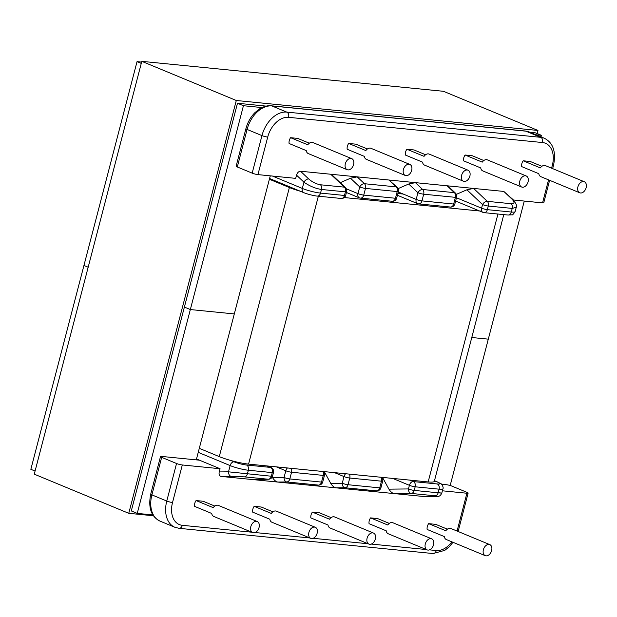 <?xml version="1.0" encoding="UTF-8"?>
<svg xmlns="http://www.w3.org/2000/svg" width="617" height="617" viewBox="0 0 617 617"><rect width="100%" height="100%" fill="white"/><g stroke="black" fill="none" stroke-linecap="round" stroke-linejoin="round"><path stroke-width="0.93" d="M519.822 181.09A5.977 4.049 112.5 0 0 521.658 187.02A5.977 4.049 112.5 0 0 528.067 181.907A5.977 4.049 112.5 0 0 526.232 175.976A5.977 4.049 112.5 0 0 519.822 181.09M526.232 175.976L487.337 159.865A5.977 4.049 112.5 0 0 482.247 162.132L465.087 155.021A5.977 4.049 112.5 0 0 463.76 157.859A5.977 4.049 112.5 0 0 463.575 160.821L480.736 167.932A5.977 4.049 112.5 0 0 482.756 170.901L521.658 187.02M577.905 186.858A5.977 4.049 112.5 0 0 579.741 192.789A5.977 4.049 112.5 0 0 586.15 187.676A5.977 4.049 112.5 0 0 584.314 181.745A5.977 4.049 112.5 0 0 577.905 186.858M584.314 181.745L545.42 165.626A5.977 4.049 112.5 0 0 540.33 167.901L523.17 160.79A5.977 4.049 112.5 0 0 521.843 163.628A5.977 4.049 112.5 0 0 521.658 166.59L538.818 173.701A5.977 4.049 112.5 0 0 540.839 176.67L579.741 192.789M461.616 175.313A5.977 4.049 -67.5 0 1 468.033 170.199A5.977 4.049 -67.5 0 1 469.869 176.13A5.977 4.049 -67.5 0 1 463.46 181.244A5.977 4.049 -67.5 0 1 461.616 175.313M425.599 154.751L413.999 149.946L406.888 149.237L424.049 156.348A5.977 4.049 -67.5 0 1 429.139 154.08L468.033 170.199M463.46 181.244L424.558 165.125A5.977 4.049 -67.5 0 1 422.537 162.148L405.377 155.037A5.977 4.049 -67.5 0 1 405.562 152.083A5.977 4.049 -67.5 0 1 406.888 149.237M403.418 169.528A5.977 4.049 -67.5 0 1 409.835 164.415A5.977 4.049 -67.5 0 1 411.67 170.346A5.977 4.049 -67.5 0 1 405.253 175.459A5.977 4.049 -67.5 0 1 403.418 169.528M367.4 148.975L355.801 144.162L348.69 143.46L365.85 150.571A5.977 4.049 -67.5 0 1 370.933 148.304L409.835 164.415M405.253 175.459L366.359 159.348A5.977 4.049 -67.5 0 1 364.338 156.371L347.178 149.26A5.977 4.049 -67.5 0 1 347.363 146.306A5.977 4.049 -67.5 0 1 348.69 143.46M345.335 163.76A5.977 4.049 -67.5 0 1 351.752 158.654A5.977 4.049 -67.5 0 1 353.587 164.585A5.977 4.049 -67.5 0 1 347.17 169.69A5.977 4.049 -67.5 0 1 345.335 163.76M309.318 143.206L297.718 138.401L290.607 137.691L307.767 144.802A5.977 4.049 -67.5 0 1 312.85 142.535L351.752 158.654M347.17 169.69L308.276 153.579A5.977 4.049 -67.5 0 1 306.256 150.602L289.095 143.491A5.977 4.049 -67.5 0 1 289.28 140.537A5.977 4.049 -67.5 0 1 290.607 137.691M433.55 544.78A5.977 4.049 -67.5 0 1 427.134 549.886A5.977 4.049 -67.5 0 1 425.298 543.955A5.977 4.049 -67.5 0 1 431.707 538.849A5.977 4.049 -67.5 0 1 433.55 544.78M427.134 549.886L388.24 533.774A5.977 4.049 -67.5 0 1 386.219 530.797L369.059 523.686A5.977 4.049 -67.5 0 1 369.244 520.733A5.977 4.049 -67.5 0 1 370.57 517.887L377.673 518.596L389.281 523.401M491.633 550.549A5.977 4.049 -67.5 0 1 485.217 555.655A5.977 4.049 -67.5 0 1 483.381 549.724A5.977 4.049 -67.5 0 1 489.79 544.618A5.977 4.049 -67.5 0 1 491.633 550.549M485.217 555.655L446.322 539.543A5.977 4.049 -67.5 0 1 444.302 536.566L427.141 529.455A5.977 4.049 -67.5 0 1 427.326 526.502A5.977 4.049 -67.5 0 1 428.653 523.656L435.764 524.365L447.364 529.17M375.344 538.996A5.977 4.049 112.5 0 0 373.509 533.065A5.977 4.049 112.5 0 0 367.1 538.178A5.977 4.049 112.5 0 0 368.935 544.109A5.977 4.049 112.5 0 0 375.344 538.996M373.509 533.065L334.615 516.953A5.977 4.049 112.5 0 0 329.532 519.221L312.372 512.11L319.475 512.812L331.082 517.624M312.372 512.11A5.977 4.049 112.5 0 0 311.045 514.948A5.977 4.049 112.5 0 0 310.86 517.91L328.02 525.021A5.977 4.049 112.5 0 0 330.041 527.99L368.935 544.109M317.146 533.219A5.977 4.049 112.5 0 0 315.31 527.288A5.977 4.049 112.5 0 0 308.901 532.402A5.977 4.049 112.5 0 0 310.737 538.332A5.977 4.049 112.5 0 0 317.146 533.219M315.31 527.288L276.416 511.169A5.977 4.049 112.5 0 0 271.326 513.437L254.165 506.326L261.276 507.035L272.884 511.84M254.165 506.326A5.977 4.049 112.5 0 0 252.847 509.172A5.977 4.049 112.5 0 0 252.662 512.125L269.822 519.236A5.977 4.049 112.5 0 0 271.842 522.213L310.737 538.332M259.063 527.45A5.977 4.049 112.5 0 0 257.227 521.519A5.977 4.049 112.5 0 0 250.818 526.633A5.977 4.049 112.5 0 0 252.654 532.564A5.977 4.049 112.5 0 0 259.063 527.45M257.227 521.519L218.333 505.4A5.977 4.049 112.5 0 0 213.243 507.668L196.083 500.557L203.194 501.266L214.801 506.071M196.083 500.557A5.977 4.049 112.5 0 0 194.764 503.403A5.977 4.049 112.5 0 0 194.579 506.356L211.731 513.467A5.977 4.049 112.5 0 0 213.76 516.444L252.654 532.564M244.371 476.864L231.236 476.316A4.211 2.908 -90.6 0 1 228.506 471.828L271.333 476.224L272.282 472.607L248.35 470.231L247.409 473.848A4.211 3.031 -84.3 0 1 244.371 476.864L268.302 479.239A4.211 2.908 89.4 0 0 268.518 479.247A4.211 4.211 0 0 0 272.552 476.1A4.211 0.625 -165.4 0 1 271.333 476.224A4.211 3.031 -84.3 0 1 268.302 479.239L251.235 479.424L221.033 476.424C219.351 475.985 218.75 474.481 219.228 471.928L220.061 468.727L182.308 464.971L172.529 502.516A22.22 15.055 112.5 0 0 182.323 525.314L251.805 532.209M334.537 472.645L343.993 476.563L342.25 483.25L330.735 483.373C332.293 485.911 334.028 487.391 335.926 487.831L251.235 479.424L268.518 479.247M441.51 484.229L446.322 484.707A4.211 0.625 -165.4 0 1 452.084 486.181L466.961 492.343A4.211 0.625 -165.4 0 1 468.126 493.114A4.211 0.625 -165.4 0 1 466.915 493.238L442.397 490.8M376.91 490.893A4.211 4.211 0 0 0 380.944 487.746A4.211 0.625 -165.4 0 1 379.725 487.87A4.211 3.031 95.7 0 1 376.694 490.885L367.848 490.993L376.91 490.893A4.211 2.908 -90.6 0 1 376.694 490.885L344.98 487.738A4.211 2.908 -90.6 0 1 342.25 483.25A4.211 0.625 -165.4 0 0 348.011 484.723L349.754 478.036L381.468 481.183L379.725 487.87L348.011 484.723A4.211 3.031 95.7 0 1 344.98 487.738L335.926 487.831L424.781 496.608M196.522 458.971L199.468 460.189L161.716 456.441A4.211 0.625 14.6 0 0 160.505 456.565A4.211 0.625 14.6 0 0 161.669 457.336L151.89 494.88L166.767 501.043L176.547 463.498L161.669 457.336M199.468 460.189L220.061 468.727M176.547 463.498A4.211 0.625 14.6 0 0 182.308 464.971M272.205 476.995L272.537 477.597L284.051 477.473L285.794 470.779L276.339 466.861M330.735 483.373L324.295 471.627M309.85 485.201L318.495 485.109L286.782 481.954L277.727 482.054C275.83 481.615 274.095 480.126 272.537 477.597M392.736 478.422L409.403 485.324L408.454 488.942L388.934 489.15C390.499 491.687 392.227 493.176 394.124 493.615L411.184 493.43L435.116 495.806C438.463 496.191 438.263 496.423 434.522 496.5A4.211 2.908 89.4 0 0 434.746 496.515A4.211 2.908 89.4 0 0 434.977 496.5M388.934 489.15L382.494 477.404M428.653 523.656L445.813 530.767A5.977 4.049 -67.5 0 1 450.896 528.499L489.79 544.618M370.57 517.887L387.731 524.998A5.977 4.049 -67.5 0 1 392.813 522.73L431.707 538.849M437.607 492.59C442.883 493.207 443.068 493.276 438.155 492.79L414.223 490.415L415.164 486.798A4.211 0.625 -165.4 0 1 409.403 485.324A4.211 2.854 -67.5 0 1 413.351 481.584L409.804 480.119M320.454 184.776C316.32 184.067 312.403 182.131 308.693 178.961A4.211 2.553 133.4 0 0 303.95 182.185C309.572 186.087 315.418 188.517 321.48 189.473L345.412 191.848L344.471 195.466A4.211 0.625 14.6 0 0 345.682 195.342L346.623 191.725A4.211 0.625 -165.4 0 1 345.412 191.848A4.211 3.031 95.7 0 0 344.386 187.152L320.454 184.776A4.211 3.031 95.7 0 1 321.48 189.473L320.539 193.09L344.471 195.466A4.211 3.031 95.7 0 1 341.193 198.466L317.261 196.09A4.211 3.031 95.7 0 0 320.539 193.09A13.296 1.967 14.6 0 1 302.322 188.432A4.211 2.854 112.5 0 0 303.618 192.604L269.575 178.506M398.273 191.995L416.182 199.414L417.925 192.728L408.709 184.013L415.418 182.647L300.533 171.241C298.705 171.333 297.371 172.644 296.53 175.159L295.697 178.367L257.937 174.611L267.716 137.074A22.22 15.055 -67.5 0 1 288.594 117.323L542.536 142.542A4.211 3.031 -84.3 0 0 540.723 137.329L286.782 112.109L271.912 105.947L525.854 131.166A4.211 3.031 -84.3 0 0 525.221 131.005L271.279 105.792A4.211 3.031 -84.3 0 1 271.912 105.947A26.431 17.908 -67.5 0 0 247.085 129.439L261.955 135.601L252.176 173.138L237.306 166.976L247.085 129.439A4.211 0.625 -165.4 0 1 245.913 128.66L236.134 166.204A4.211 0.625 14.6 0 0 237.306 166.976M455.439 193.106L448.004 186.079L447.132 185.802L454.374 192.651A4.211 3.031 -84.3 0 1 455.4 197.347A4.211 0.625 -165.4 0 0 456.619 197.224A4.211 4.211 0 0 0 455.439 193.106A4.211 2.553 133.4 0 0 454.374 192.651L422.66 189.504A4.211 2.553 133.4 0 0 417.925 192.728A4.211 0.625 -165.4 0 0 423.694 194.201L421.951 200.887L453.665 204.034L455.4 197.347L423.694 194.201A4.211 3.031 -84.3 0 0 422.66 189.504L415.418 182.647L503.819 191.432L513.043 199.6A4.211 2.553 -46.6 0 0 511.979 199.144L503.819 191.432M549.608 180.303L543.762 202.754A4.211 0.625 -165.4 0 1 542.551 202.877L513.437 199.985M523.17 160.79L530.281 161.492L541.888 166.305M465.087 155.021L472.198 155.723L483.805 160.536M252.176 173.138A4.211 0.625 14.6 0 0 257.937 174.611M340.245 182.686L350.51 178.228L359.726 186.943L357.983 193.638L346.33 188.802M397.232 187.329A4.211 4.211 0 0 1 398.42 191.447A4.211 0.625 14.6 0 1 397.201 191.571L395.458 198.258L363.752 195.111L365.488 188.416L397.201 191.571A4.211 3.031 -84.3 0 0 396.176 186.874A4.211 2.553 -46.6 0 1 397.232 187.329L388.934 180.017L396.176 186.874L364.462 183.719L357.22 176.871L350.51 178.228M408.709 184.013L398.15 188.594M331.607 174.518L330.735 174.241L344.386 187.152A4.211 2.553 -46.6 0 1 345.443 187.607L331.607 174.518M456.472 197.772L481.592 208.184L482.533 204.566L466.907 189.789L473.617 188.432L487.268 201.343L511.2 203.718C514.632 203.764 514.894 202.237 511.979 199.144M466.907 189.789L456.349 194.37M515.118 211.639C513.359 214.238 512.326 215.302 512.017 214.824L508.007 215.032A4.211 3.031 -84.3 0 0 511.285 212.032A13.296 1.967 14.6 0 0 515.118 211.639L516.244 207.304L512.226 208.415L488.294 206.039L487.353 209.657L511.285 212.032L512.226 208.415A4.211 3.031 95.7 0 0 511.2 203.718M199.291 448.335L219.282 456.619A21.379 3.162 14.6 0 0 248.566 464.107L428.159 481.939A21.379 3.162 14.6 0 0 434.322 481.306L503.788 214.616M344.247 197.556L481.746 211.207M269.382 179.246L289.381 187.529A21.379 3.162 14.6 0 0 300.24 191.208M397.88 193.514L403.217 194.039M270.269 175.837L234.306 313.922L190.337 309.557L243.43 105.723L261.97 107.566M35.076 471.056L30.85 469.306L137.036 61.638L141.27 63.389M152.877 514.94L137.244 513.39L131.29 510.922L237.483 103.263L243.43 105.723M83.943 265.472L88.169 267.223L83.943 265.472M137.244 513.39L190.337 309.557L184.39 307.089L190.337 309.557L234.306 313.922L196.36 459.588L198.527 459.804M137.036 61.638L141.601 62.093M535.965 134.776L541.394 135.316L540.993 136.858M530.018 132.308L535.448 132.848L541.394 135.316M524.273 201.065L488.302 339.149L471.781 337.507L488.302 339.149L450.179 485.517M153.425 515.766L128.76 513.313L34.267 474.164L141.802 61.345L443.484 91.301L537.978 130.457L537.168 133.565M128.76 513.313L236.296 100.494L141.802 61.345M236.296 100.494L537.978 130.457M237.483 103.263L266.174 106.109M230.843 460.498L234.09 461.84A9.093 1.342 14.6 0 0 246.538 465.017L270.47 467.401L266.922 465.928M231.236 476.316L221.033 476.424M255.022 532.533L309.888 537.978M313.104 538.302L368.087 543.762M371.303 544.078L426.285 549.539M429.501 549.855L436.265 550.526A4.211 3.031 95.7 0 1 432.987 553.534L179.046 528.314A4.211 3.031 95.7 0 0 182.323 525.314M466.915 493.238L457.135 530.782A22.22 15.055 -67.5 0 1 457.066 531.052M451.86 541.834A22.22 15.055 -67.5 0 1 436.265 550.526M219.228 471.928L228.506 471.828L230.133 465.58L198.242 452.361M322.845 471.481A4.211 3.031 95.7 0 1 323.269 475.406L291.556 472.252L289.813 478.946L321.526 482.093L323.269 475.406A4.211 0.625 14.6 0 0 324.48 475.283A4.211 4.211 0 0 0 323.678 471.565M160.505 456.565L150.725 494.109A4.211 0.625 -165.4 0 0 151.89 494.88A26.431 17.908 112.5 0 0 160.011 521.11L174.881 527.273A26.431 17.908 -67.5 0 1 166.767 501.043A4.211 0.625 -165.4 0 0 172.529 502.516M246.538 465.017A4.211 3.031 95.7 0 1 248.35 470.231A13.296 1.967 -165.4 0 1 230.133 465.58A4.211 2.854 112.5 0 1 234.09 461.84M272.552 476.1L273.493 472.483A4.211 0.625 -165.4 0 1 272.282 472.607A4.211 3.031 95.7 0 0 270.47 467.401A4.211 2.854 -67.5 0 1 271.033 467.539L267.215 465.958M284.051 477.473A4.211 2.908 89.4 0 0 286.782 481.954A4.211 3.031 95.7 0 0 289.813 478.946A4.211 0.625 14.6 0 1 284.051 477.473M322.745 481.97A4.211 0.625 14.6 0 1 321.526 482.093A4.211 3.031 95.7 0 1 318.495 485.109A4.211 2.908 89.4 0 0 318.711 485.116A4.211 4.211 0 0 0 322.745 481.97L324.48 475.283M287.445 467.964A4.211 2.854 112.5 0 0 285.794 470.779A4.211 0.625 14.6 0 0 291.556 472.252A4.211 3.031 95.7 0 0 291.131 468.334M437.376 482.024A4.211 2.854 112.5 0 1 437.939 482.17L441.016 483.813C441.371 483.396 443.947 487.577 442.929 488.787A13.296 1.967 -165.4 0 1 439.096 489.173L415.164 486.798A4.211 3.031 -84.3 0 0 413.351 481.584L437.283 483.967A9.093 1.342 14.6 0 0 437.376 482.024L434.453 480.813M434.522 496.5L424.326 496.616M437.283 483.967A4.211 3.031 -84.3 0 1 439.096 489.173L438.155 492.79A4.211 3.031 -84.3 0 1 435.116 495.806M457.135 530.782A4.211 0.625 14.6 0 0 458.346 530.659L458.123 531.492M408.454 488.942A4.211 0.625 14.6 0 0 414.223 490.415A4.211 3.031 -84.3 0 1 411.184 493.43A4.211 2.908 -90.6 0 1 408.454 488.942M380.944 487.746L382.687 481.059A4.211 0.625 -165.4 0 1 381.468 481.183A4.211 3.031 95.7 0 0 381.044 477.257M349.33 474.111A4.211 3.031 95.7 0 1 349.754 478.036A4.211 0.625 -165.4 0 1 343.993 476.563A4.211 2.854 112.5 0 1 345.643 473.748M308.693 178.961L300.533 171.241M542.551 202.877L548.544 179.863M551.583 168.186L552.331 165.333A22.22 15.055 112.5 0 0 542.536 142.542M540.723 137.329L525.854 131.166A26.431 17.908 112.5 0 1 529.378 132.046L544.248 138.208A26.431 17.908 -67.5 0 0 540.723 137.329M272.459 176.053L302.322 188.432L303.95 182.185L296.53 175.159M288.594 117.323A4.211 3.031 -84.3 0 0 286.782 112.109A26.431 17.908 112.5 0 0 261.955 135.601A4.211 0.625 -165.4 0 0 267.716 137.074M359.726 186.943A4.211 2.553 -46.6 0 1 364.462 183.719A4.211 3.031 -84.3 0 1 365.488 188.416A4.211 0.625 14.6 0 1 359.726 186.943M346.422 192.489L359.279 197.81A4.211 4.211 0 0 0 360.475 198.111A4.211 3.031 -84.3 0 1 359.842 197.949A4.211 2.854 -67.5 0 1 359.279 197.81A4.211 2.854 -67.5 0 1 357.983 193.638A4.211 0.625 14.6 0 0 363.752 195.111A4.211 3.031 -84.3 0 1 360.475 198.111L392.188 201.258A4.211 3.031 -84.3 0 0 395.458 198.258A4.211 0.625 14.6 0 0 396.677 198.134L398.42 191.447M552.331 165.333A4.211 0.625 14.6 0 0 553.542 165.209C556.226 151.682 553.133 142.681 544.248 138.208M455.616 201.057L482.88 212.356A4.211 4.211 0 0 0 484.075 212.657A4.211 3.031 -84.3 0 1 483.443 212.495A4.211 2.854 -67.5 0 1 482.88 212.356A4.211 2.854 -67.5 0 1 481.592 208.184A4.211 0.625 14.6 0 0 487.353 209.657A4.211 3.031 -84.3 0 1 484.075 212.657L508.007 215.032M482.533 204.566A4.211 0.625 14.6 0 0 488.294 206.039A4.211 3.031 95.7 0 0 487.268 201.343A4.211 2.553 133.4 0 0 482.533 204.566M454.876 203.911A4.211 0.625 -165.4 0 1 453.665 204.034A4.211 3.031 -84.3 0 1 450.387 207.042A4.211 4.211 0 0 0 454.876 203.911L456.619 197.224M421.951 200.887A4.211 0.625 -165.4 0 1 416.182 199.414A4.211 2.854 -67.5 0 0 417.478 203.595A4.211 4.211 0 0 0 418.673 203.888A4.211 3.031 -84.3 0 0 421.951 200.887M397.417 195.28L417.478 203.595A4.211 2.854 -67.5 0 0 418.041 203.733A4.211 3.031 -84.3 0 0 418.673 203.888L450.387 207.042M428.159 481.939L497.942 214.037M248.566 464.107L318.349 196.198M219.282 456.619L289.381 187.529M174.881 527.273L179.046 528.314M150.725 494.109C148.034 507.644 151.134 516.645 160.011 521.11M309.649 485.217L318.711 485.116M468.126 493.114L458.346 530.659M452.994 542.304L449.315 546.716L444.757 550.387L432.987 553.534M442.929 488.787L441.795 493.114C439.551 497.726 437.576 495.945 434.746 496.515L424.55 496.623M382.687 481.059A4.211 4.211 0 0 0 381.877 477.342M245.913 128.66C247.618 122.351 250.633 116.999 254.952 112.61L259.502 108.931C263.474 106.463 267.4 105.414 271.279 105.792M346.623 191.725A4.211 4.211 0 0 0 345.443 187.607M392.188 201.258A4.211 4.211 0 0 0 396.677 198.134M552.655 168.626L553.542 165.209M525.221 131.005L529.378 132.046M516.244 207.304C517.439 206.572 516.375 204.003 513.043 199.6M273.493 472.483A4.211 4.211 0 0 0 271.033 467.539M437.939 482.17L434.476 480.728M303.618 192.604C309.757 195.142 317.94 196.306 317.261 196.09M341.193 198.466A4.211 4.211 0 0 0 345.682 195.342"/></g></svg>
